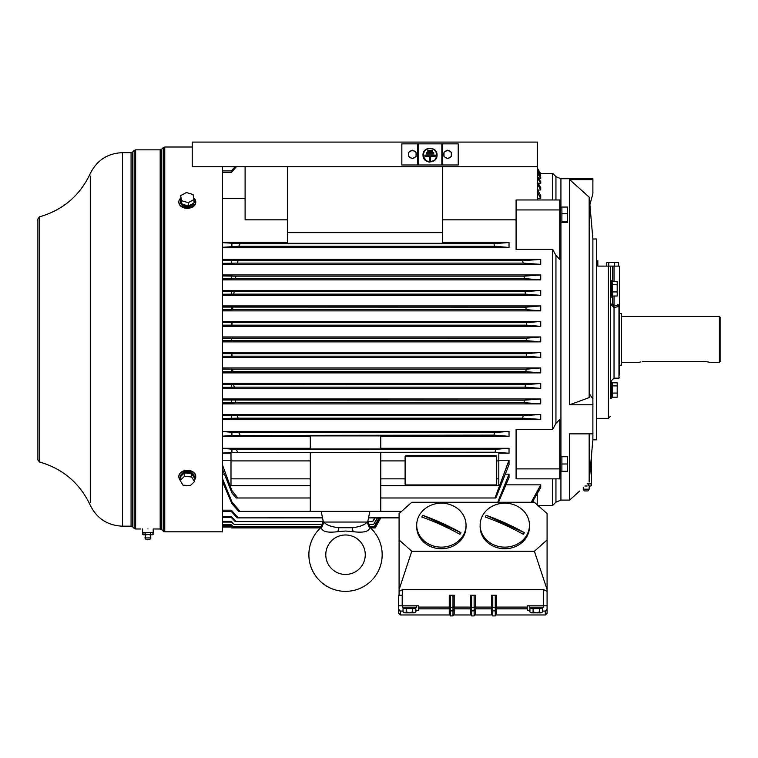 <?xml version="1.0" encoding="UTF-8"?>
<svg xmlns="http://www.w3.org/2000/svg" width="758" height="758" viewBox="0 0 758 758"><rect width="100%" height="100%" fill="white"/><g stroke="black" fill="none" stroke-linecap="round" stroke-linejoin="round"><path stroke-width="1.14" d="M222.549 166.751L222.549 531.813L164.751 531.813L164.751 147.014L192.238 147.014M180.66 198.141A8.461 5.979 0 0 0 178.85 201.836A8.461 5.979 0 0 0 184.687 207.521A8.461 5.979 0 0 0 195.763 201.836A8.461 5.979 0 0 0 193.66 197.885M193.963 202.339A6.879 4.87 0 0 0 194.19 201.088L194.19 201.836A6.879 4.87 180 0 1 187.311 206.707A6.879 4.87 180 0 1 180.423 201.836L180.423 201.088A6.879 4.87 0 0 0 181.475 203.675L180.66 195.63L181.56 200.69L188.211 202.661L193.963 199.581L193.053 194.522L186.402 192.541L180.66 195.63M195.754 202.092A8.461 5.979 180 0 1 195.763 202.339A8.461 5.979 180 0 1 184.687 208.024A8.461 5.979 180 0 1 178.85 202.339A8.461 5.979 180 0 1 178.86 202.092M180.423 201.088A6.879 4.87 0 0 1 180.65 199.866L180.802 199.904M193.963 199.581L193.963 203.068L188.211 206.157L181.475 203.675M194.19 201.088A6.879 4.87 0 0 0 193.963 199.837M188.789 205.844A6.879 4.87 0 0 0 193.385 203.371M182.223 204.376A6.879 4.87 0 0 0 187.548 205.958M181.56 204.177L181.56 200.69M188.211 206.157L188.211 202.661M552.724 478.857L552.724 505.387L537.886 505.387M516.075 468.889L516.075 429.426L552.724 429.426L555.946 423.334L559.774 419.449L559.774 478.857L516.075 478.857L516.075 468.889L559.774 468.889M559.774 209.938L516.075 209.938L516.075 199.97L559.774 199.97L559.774 259.378L555.946 255.493L552.724 249.401L552.724 429.426M552.724 249.401L516.075 249.401L516.075 209.938M540.738 341.877L540.738 336.95L526.639 338.182L526.639 340.645L540.738 341.877L222.549 341.877M505.387 474.157L509.025 474.157L497.731 502.27M498.508 502.27L509.025 477.568L509.025 474.157M222.549 474.157L224.425 474.157M222.549 460.21L231.001 460.21M231.001 453.227L222.549 453.227M222.549 448.3L310.287 448.3M310.287 436.314L222.549 436.314M222.549 431.387L509.025 431.387L494.548 432.572L231.92 432.297L231.92 435.433L222.549 436.172M231.92 435.433L493.941 435.13L509.025 436.314L509.025 431.387M509.025 436.314L380.762 436.314M380.762 448.3L509.025 448.3L495.846 449.276L231.92 449.134L231.92 452.422L222.549 453.094M231.92 452.422L495.012 452.223L509.025 453.227L509.025 448.3M509.025 453.227L498.811 453.227M498.811 460.21L509.025 460.21L495.012 497.987L380.762 497.987M495.012 497.987L495.846 497.987L509.025 464.673L509.025 460.21M222.549 484.836L223.828 484.836M505.974 484.836L540.738 484.836L531.244 502.27M532.239 502.27L540.738 487.441L540.738 484.836M222.549 414.465L540.738 414.465L523.172 415.706L237.263 415.706L238.154 418.17L222.549 418.454M523.172 415.706L522.613 418.17L540.738 419.401L540.738 414.465M540.738 419.401L222.549 419.401M222.549 398.964L540.738 398.964L524.441 400.196L222.549 400.016M524.441 400.196L523.939 402.669L540.738 403.9L540.738 398.964M540.738 403.9L222.549 403.9M222.549 383.463L540.738 383.463L525.417 384.694L222.549 384.581M525.417 384.694L525.048 387.158L540.738 388.39L540.738 383.463M540.738 388.39L222.549 388.39M222.549 367.952L540.738 367.952L526.118 369.193L232.554 369.193L232.952 371.657L525.862 371.657L540.738 372.889L540.738 367.952M540.738 372.889L222.549 372.889M222.549 352.451L540.738 352.451L526.526 353.683L231.901 353.683L232.1 356.156L231.351 356.194L231.351 353.654L231.901 353.683M526.526 353.683L526.393 356.156L540.738 357.388L540.738 352.451M540.738 357.388L222.549 357.388M496.717 478.857L498.811 478.857L498.811 452.507L380.762 452.507L380.762 511.375L401.56 511.375M380.762 452.507L310.287 452.507L310.287 511.375L238.761 511.375L231.92 503.71L222.549 481.785M310.287 511.375L380.762 511.375M231.92 503.71L231.92 501.9L239.992 511.375M231.92 501.9L222.549 478.668M222.549 469.297L231.92 492.984L236.098 497.987L237.794 497.987L231.92 490.578L222.549 465.232M231.92 490.578L231.92 492.984M310.287 497.987L237.794 497.987M310.287 452.507L231.001 452.507L231.001 485.584L310.287 485.584M231.001 460.911L310.287 460.911M231.001 478.857L310.287 478.857M231.92 449.134L222.549 448.433M310.287 448.963L380.762 448.963L380.762 435.897L310.287 435.897L310.287 448.963M495.012 452.223L495.846 449.276M237.794 452.223L236.098 449.276M231.92 432.297L222.549 431.529M493.941 435.13L494.548 432.572M239.992 435.13L238.761 432.572M498.811 478.857L498.811 485.584L380.762 485.584M380.762 478.857L405.104 478.857M495.306 484.949A1.412 0.881 180 0 0 496.717 484.068L496.717 456.553A1.412 0.881 0 0 0 495.306 455.672L406.506 455.672A1.412 0.881 0 0 0 405.104 456.553L405.104 484.068A1.412 0.881 180 0 0 406.506 484.949L495.306 484.949M380.762 460.911L405.104 460.911M496.717 460.911L498.811 460.911M496.717 457.102A1.412 0.881 180 0 0 495.306 456.221L406.506 456.221A1.412 0.881 180 0 0 405.104 457.102M321.212 511.375L323.126 520.926L323.941 522.054L323.126 520.926L320.937 527.54A36.649 36.649 0 0 0 345.525 591.363A36.649 36.649 0 0 0 370.112 527.54L369.563 528.155C368.559 531.737 363.091 532.902 353.19 531.68L345.525 531.026L337.86 531.68C327.968 532.912 322.51 531.737 321.477 528.155L320.937 527.54L320.094 528.326A36.649 36.649 0 0 1 320.511 527.928L231.711 527.938M323.941 522.054C326.177 524.981 331.161 526.876 338.883 527.72L352.167 527.72C359.898 526.867 364.882 524.981 367.109 522.054L367.924 520.926L370.112 527.54L369.563 528.155L367.109 522.054L323.941 522.054L321.477 528.155L320.937 527.54M369.838 511.375L367.924 520.926M338.883 527.72L352.167 527.72L338.883 527.72L337.86 531.68M352.167 527.72L353.19 531.68M345.525 574.45A19.736 19.736 0 0 0 365.261 554.714A19.736 19.736 0 0 0 345.525 534.977A19.736 19.736 0 0 0 325.788 554.714A19.736 19.736 0 0 0 345.525 574.45M367.08 522.082L366.398 522.632M363.376 524.726L361.68 525.673M360.619 526.175L359.832 526.497M348.86 527.72L347.534 527.72M537.214 504.781L537.214 493.61M547.087 591.392L547.087 605.813L547.087 589.601L547.087 591.392L543.562 589.601L402.612 589.601L399.087 591.392L399.087 589.601L399.087 595.238L399.087 591.392M534.399 551.255L547.087 589.601L547.087 513.573L534.399 502.27L411.774 502.27L399.087 513.573L399.087 589.601L411.774 551.255L534.399 551.255L547.087 539.952M495.258 615.913L496.481 613.8L496.481 608.835L527.35 608.835L527.35 605.813L547.087 605.813L547.087 613.213L545.324 614.975L495.808 614.975L495.258 615.913L492.766 615.913L492.766 595.238L496.481 595.238L496.481 607.092L495.258 607.092L495.258 615.913L492.766 615.913L491.554 613.8L491.554 607.092L475.342 607.092L475.342 595.238L474.12 595.238L474.11 607.404L474.12 615.913L474.66 614.975L492.226 614.975L492.766 615.913M471.628 595.238L470.405 595.238L470.405 613.8L471.628 615.913L471.628 595.238L474.12 595.238M452.981 615.913L454.194 613.8L454.194 595.238L452.981 595.238L452.981 615.913L450.489 615.913L450.489 595.238L452.981 595.238M450.489 595.238L449.267 595.238L449.267 613.8L450.489 615.913M415.848 610.976L418.397 610.436L418.397 605.813L398.661 605.813L398.803 610M492.766 595.238L491.554 595.238L491.554 607.092L492.766 607.092M398.661 605.813L398.661 595.238L402.214 595.238L402.185 605.813M453.521 614.975L471.078 614.975L471.628 615.913L474.12 615.913L471.628 615.913M403.048 611.071L400.423 611.071L398.661 609.299L398.661 613.213L400.423 614.975L400.423 611.071M547.087 609.299L545.324 611.071L542.7 611.071M527.35 608.835L527.35 610.436L529.899 610.976M474.12 615.913L475.342 613.8L475.342 607.092L474.12 607.092M416.493 605.813L416.493 607.215L402.394 607.215L402.394 605.813M415.27 608.627L415.27 607.215M412.646 611.895L414.247 612.862L409.443 612.862L412.646 611.895L412.646 608.627L403.048 608.627L403.048 611.895L404.649 612.862L403.048 611.895M415.848 611.895L414.247 612.862L415.848 611.895L415.848 608.627L412.646 608.627M409.443 612.862L404.649 612.862L406.241 611.895L409.443 612.862M406.241 611.895L406.241 608.627M399.182 610.56L399.731 610.929M452.791 615.913L450.669 615.913M495.258 610.929L496.481 608.835L496.481 607.092L527.35 607.092M495.258 595.238L495.258 607.092M543.344 605.813L543.344 607.215L529.255 607.215L529.255 605.813M542.131 608.627L542.131 607.215L542.131 608.627M539.497 611.895L541.098 612.862L536.304 612.862L539.497 611.895L539.497 608.627L529.899 608.627L529.899 611.895L531.5 612.862L529.899 611.895M542.7 611.895L541.098 612.862L542.7 611.895L542.7 608.627L539.497 608.627M536.304 612.862L531.5 612.862L533.101 611.895L536.304 612.862M533.101 611.895L533.101 608.627M411.774 551.255L399.087 539.952M466.037 525.161L466.037 526.763A24.663 21.982 180 0 1 463.346 536.74A24.663 21.982 180 0 1 435.613 548.129A24.663 21.982 180 0 1 416.701 526.763L416.701 525.161A24.663 21.982 0 0 0 435.613 546.537A24.663 21.982 0 0 0 463.346 535.139A24.663 21.982 0 0 0 466.037 525.161A24.663 21.982 0 0 0 447.125 503.795A24.663 21.982 0 0 0 419.392 515.184A24.663 21.982 0 0 0 416.701 525.161M529.463 525.161L529.463 526.763A24.663 21.982 180 0 1 526.772 536.74A24.663 21.982 180 0 1 499.039 548.129A24.663 21.982 180 0 1 480.136 526.763L480.136 525.161A24.663 21.982 0 0 0 499.039 546.537A24.663 21.982 0 0 0 526.772 535.139A24.663 21.982 0 0 0 529.463 525.161A24.663 21.982 0 0 0 510.56 503.795A24.663 21.982 0 0 0 482.818 515.184A24.663 21.982 0 0 0 480.136 525.161M422.31 516.189A21.395 19.064 180 0 1 422.812 515.355A109.323 44.22 -150.2 0 1 460.892 532.647A21.395 19.064 180 0 1 460.438 533.499A21.395 19.064 180 0 1 459.935 534.324A109.323 44.22 29.8 0 0 421.846 517.041A21.395 19.064 180 0 1 422.31 516.189M460.892 532.647L422.812 515.355M485.736 516.189A21.395 19.064 180 0 1 486.238 515.355A109.323 44.22 -150.2 0 1 524.318 532.647A21.395 19.064 180 0 1 523.863 533.499A21.395 19.064 180 0 1 523.361 534.324A109.323 44.22 29.8 0 0 485.281 517.041A21.395 19.064 180 0 1 485.736 516.189M524.318 532.647L486.238 515.355M375.125 527.938L380.781 517.875L375.125 527.928L370.539 527.928M222.549 527.047L231.351 527.047L232.1 527.587L231.351 526.829L222.549 526.829M380.317 517.875L374.897 527.587L380.488 517.875M374.897 527.587L370.16 527.587M320.88 527.587L232.1 527.587M379.114 517.875L374.424 526.422L369.118 526.422M321.932 526.422L232.952 526.422L231.351 524.782L222.549 524.782M374.424 526.422L379.436 517.875M232.952 526.422L231.351 524.782M222.549 525.218L231.351 525.218M222.549 522.082L231.351 522.082L234.26 524.432L231.351 521.39L222.549 521.39M377.209 517.875L373.685 524.432L377.645 517.875M231.351 521.39L231.351 522.082M373.685 524.432L368.113 524.432M322.936 524.432L234.26 524.432M222.549 517.553L231.351 517.553L235.236 521.589L236.032 521.589L231.351 516.558L222.549 516.558M374.632 517.875L372.69 521.589L375.153 517.875M231.351 516.558L231.351 517.553M372.69 521.589L367.829 521.589M323.221 521.589L236.032 521.589M399.087 517.771L368.559 517.771M322.491 517.771L237.263 517.875L322.51 517.875M222.549 510.181L231.351 510.181L238.154 517.771M399.087 517.875L368.54 517.875M231.351 510.181L231.351 511.536L237.263 517.875M222.549 511.536L231.351 511.536M522.613 418.17L238.154 418.17M237.263 415.706L222.549 415.45M231.351 415.45L231.351 418.454M235.236 400.196L236.032 402.669L523.939 402.669M231.351 400.016L231.351 402.877L236.032 402.669M222.549 402.877L231.351 402.877M233.663 384.694L234.26 387.158L525.048 387.158M231.351 384.581L231.351 387.3L234.26 387.158M222.549 387.3L231.351 387.3M222.549 369.127L232.554 369.193M526.118 369.193L525.862 371.657M231.351 369.127L231.351 371.742L232.952 371.657M222.549 371.742L231.351 371.742M231.351 353.654L222.549 353.654M526.393 356.156L232.1 356.156M222.549 356.194L231.351 356.194M222.549 336.95L540.738 336.95M516.075 219.829L442.426 219.829M442.426 242.513L509.025 242.513L493.941 243.697L239.992 243.697L238.761 246.255L494.548 246.255L509.025 247.44L509.025 242.513M509.025 247.44L222.549 247.44M222.549 242.513L287.386 242.513M287.386 219.829L245.099 219.829L245.099 166.751M245.099 198.53L222.549 198.53M537.574 192.456L540.738 198.53L540.738 195.583L537.574 189.879M540.738 198.53L537.574 198.53M555.946 199.97L555.946 176.661L552.724 173.44L552.724 199.97M537.574 168.664L540.738 173.762L537.574 168.466M540.738 173.762L540.122 173.762M537.574 170.275L540.738 175.449L537.574 169.669M540.738 175.449L539.497 175.449M537.574 173.345L540.738 178.651L540.738 177.457L537.574 172.322M540.738 178.651L538.872 178.651M537.574 177.969L540.738 183.445L540.738 181.731L537.574 176.481M540.738 183.445L538.256 183.445M537.574 184.26L540.738 189.993L540.738 187.7L537.574 182.271M540.738 189.993L537.63 189.993M222.549 259.425L540.738 259.425L522.613 260.657L238.154 260.657L237.263 263.121L222.549 263.377M522.613 260.657L523.172 263.121L540.738 264.362L540.738 259.425M540.738 264.362L222.549 264.362M222.549 274.927L540.738 274.927L523.939 276.158L236.032 276.158L235.236 278.631L222.549 278.811M523.939 276.158L524.441 278.631L540.738 279.863L540.738 274.927M540.738 279.863L222.549 279.863M222.549 290.437L540.738 290.437L525.048 291.669L234.26 291.669L233.663 294.132L222.549 294.246M525.048 291.669L525.417 294.132L540.738 295.364L540.738 290.437M540.738 295.364L222.549 295.364M222.549 305.938L540.738 305.938L525.862 307.17L222.549 307.085M525.862 307.17L526.118 309.634L540.738 310.875L540.738 305.938M540.738 310.875L222.549 310.875M222.549 321.439L540.738 321.439L526.393 322.671L232.1 322.671L231.901 325.144L222.549 325.173M526.393 322.671L526.526 325.144L540.738 326.376L540.738 321.439M540.738 326.376L222.549 326.376M231.351 263.377L231.351 260.373L222.549 260.373M231.351 260.373L238.154 260.657M523.172 263.121L237.263 263.121M524.441 278.631L235.236 278.631M236.032 276.158L222.549 275.95M231.351 275.95L231.351 278.811M525.417 294.132L233.663 294.132M234.26 291.669L222.549 291.527M231.351 291.527L231.351 294.246M232.952 307.17L232.554 309.634L231.351 309.7L231.351 307.085M526.118 309.634L232.554 309.634M222.549 309.7L231.351 309.7M526.526 325.144L231.901 325.144M231.351 325.173L231.351 322.633L222.549 322.633M231.351 322.633L232.1 322.671M153.154 532.647L142.627 532.647L142.627 528.932M144.57 532.647L146.682 532.647M145.271 534.305L146.682 534.76L144.57 534.76L145.271 533.101M144.57 534.76L142.627 534.305L143.328 534.76L142.627 534.305L143.328 532.647M149.146 532.647L151.259 532.647M146.682 534.76L150.558 534.305L150.558 533.101M152.5 532.647L153.201 533.101L152.5 532.647M153.201 534.305L152.5 534.76L153.201 534.305L152.652 532.647M152.5 534.76L149.146 534.76M150.558 534.305L151.259 534.76M150.908 534.76A3.079 3.079 0 0 0 150.908 537.934L144.92 537.934A3.079 3.079 0 0 0 144.92 534.76M144.92 537.934L146.152 539.696L149.677 539.696L150.908 537.934M559.774 454.127L560.475 454.127L560.475 473.864L559.774 473.864M560.475 456.458L567.524 456.714L567.524 464L561.886 464L561.886 471.542L560.475 471.542M567.524 456.714L561.886 456.714L561.886 464M567.524 464L567.524 471.286L561.886 471.286M559.774 204.963L560.475 204.963L560.475 224.7L559.774 224.7M561.886 213.737L561.886 207.057L567.524 207.057L567.524 213.737L561.886 213.737L561.886 222.596L567.524 222.596L567.524 221.507L561.886 221.507M567.524 213.737L567.524 221.507M442.426 166.751L442.426 243.28L287.386 243.28L287.386 166.751L537.574 166.751L537.574 199.97M222.549 242.655L239.992 243.697M493.941 243.697L494.548 246.255M238.761 246.255L222.549 247.298M231.92 243.394L231.92 246.53M287.386 166.751L192.238 166.751L192.238 142.087L537.574 142.087L537.574 166.751M418.217 143.849L401.844 143.849L401.844 164.988L418.217 164.988L418.217 143.849L458.22 143.849L458.22 164.988L418.217 164.988M436.769 153.154L436.807 156.878M435.623 159.313L434.154 160.753M429.795 162.089L428.403 161.899M425.892 160.743L424.338 159.171M423.343 157.181L423.324 153.05M434.524 149.705L435.736 151.022M408.751 153.144A3.875 3.875 0 0 0 408.751 155.684M409.481 156.953A3.875 3.875 0 0 0 411.679 158.223M413.148 158.223A3.875 3.875 0 0 0 415.346 156.953M416.076 155.684A3.875 3.875 0 0 0 416.076 153.144M415.346 151.884A3.875 3.875 0 0 0 413.148 150.605M411.679 150.605A3.875 3.875 0 0 0 409.481 151.884M409.794 157.133A3.771 3.771 0 0 0 411.376 158.043M408.751 153.504A3.771 3.771 0 0 0 408.751 155.333M411.376 150.785A3.771 3.771 0 0 0 409.794 151.704M415.033 151.704A3.771 3.771 0 0 0 413.451 150.785M416.076 155.333A3.771 3.771 0 0 0 416.076 153.504M413.451 158.043A3.771 3.771 0 0 0 415.033 157.133M412.409 150.188L408.751 152.301L408.751 156.527L412.409 158.64L416.076 156.527L416.076 152.301L412.409 150.188M423.021 155.087C422.557 146.067 437.518 146.076 437.044 155.087C437.489 164.022 422.613 164.202 423.021 155.087M423.343 155.087C422.907 163.662 437.101 163.737 436.722 155.087C437.11 146.408 422.879 146.55 423.343 155.087M436.295 152.756L435.537 151.297M433.936 149.658L432.316 148.805M428.782 148.521L426.214 149.601M424.603 151.183L423.646 153.097M423.627 157.02L426.167 160.544M428.005 161.454L430.184 161.776M431.264 161.662L434.258 160.27M435.433 159.028L436.466 156.925M427.815 151.534L427.815 150.349L432.25 150.349L432.25 151.534L427.815 151.534L427.815 150.349M426.328 152.718L433.728 152.718L433.728 153.902L426.328 153.902L426.328 152.718M424.85 155.087L435.215 155.087L435.215 156.271L430.62 156.271L430.62 160.705L429.435 160.705L429.435 156.271L424.85 156.271L424.85 155.087M443.989 153.144A3.875 3.875 0 0 0 443.989 155.684M444.719 156.953A3.875 3.875 0 0 0 446.917 158.223M448.385 158.223A3.875 3.875 0 0 0 450.584 156.953M451.313 155.684A3.875 3.875 0 0 0 451.313 153.144M450.584 151.884A3.875 3.875 0 0 0 448.385 150.605M446.917 150.605A3.875 3.875 0 0 0 444.719 151.884M445.031 157.133A3.771 3.771 0 0 0 446.614 158.043M443.989 153.504A3.771 3.771 0 0 0 443.989 155.333M446.614 150.785A3.771 3.771 0 0 0 445.031 151.704M450.271 151.704A3.771 3.771 0 0 0 448.689 150.785M451.313 155.333A3.771 3.771 0 0 0 451.313 153.504M448.689 158.043A3.771 3.771 0 0 0 450.271 157.133M451.313 152.301L447.646 150.188L443.989 152.301L443.989 156.527L447.646 158.64L451.313 156.527L451.313 152.301M222.549 172.464L231.351 172.464L236.354 166.751M222.549 170.92L231.351 170.92L235.169 166.751M231.351 170.92L231.351 172.464M592.889 433.86L592.889 439.839L596.413 439.839L596.413 238.988L592.889 238.988L592.889 433.86L569.637 433.86L569.637 500.1L560.929 500.1L560.929 471.542M592.889 404.772L569.637 404.772L569.637 179.608L592.889 179.608L592.889 193.631L589.847 204.925L589.165 197.137L589.165 397.599L569.637 404.772M560.929 207.285L560.929 178.727L592.889 178.727L592.889 179.608M589.165 433.86L589.165 482.041C576.298 494.178 576.298 494.178 589.165 482.041L592.68 441.601L591.467 455.577L591.467 483.888L587.166 483.888M579.68 491.013L569.637 500.1M592.889 399.04L589.847 394.416L589.165 397.599M569.637 179.608L589.165 197.137M596.413 260.477L597.825 260.477L597.825 266.115L608.399 266.115L608.399 418.35L596.413 418.35M608.892 266.115L619.674 266.115L619.674 375.002M612.625 281.644L612.625 266.115L610.474 266.115M610.512 304.1L610.512 297.288L611.213 297.288L611.213 280.375L610.512 280.375L610.512 398.452L611.213 398.452L611.213 381.539L610.512 381.539L614.037 378.176L614.037 307.54L610.512 304.1L612.625 304.1L612.625 296.018M610.512 266.399L610.512 280.479M612.275 396.86L611.213 396.86L612.275 396.86M612.275 393.07L612.275 397.183L617.202 397.183L617.202 393.07L612.275 393.07L612.275 382.809L617.202 382.809L617.202 393.07M612.275 385.888L617.202 385.888M612.275 295.705L611.213 295.705L612.275 295.705M612.275 284.724L612.275 296.018L617.202 296.018L617.202 281.644L612.275 281.644L612.275 284.724L617.202 284.724M612.275 291.915L617.202 291.915M614.037 296.018L614.037 305.796L619.674 304.659L618.964 306.44L614.037 307.54L614.037 305.796L614.776 305.749M614.037 378.176L618.964 378.176L618.964 306.44L617.618 304.64M619.674 313.575L621.437 313.575L621.437 365.252L619.674 365.252M719.399 362.315L720.1 361.613L720.1 317.214L719.399 316.512L719.399 362.315L709.526 362.315M643.836 361.481L645.399 361.424C637.213 362.4 637.213 362.4 645.399 361.424L703.187 361.424C711.374 362.4 711.374 362.4 703.187 361.424L707.896 361.917M709.128 362.21L708.37 362.021M643.172 361.538L642.253 361.642M640.434 361.973L639.809 362.125M608.75 266.115L608.75 262.6L618.509 262.6L618.509 266.115M614.634 266.115L614.634 262.6M606.741 266.115L606.741 262.6L608.75 262.6M587.128 483.888L589.307 483.888M591.335 485.66L590.681 486.001L591.458 485.546L591.458 484.343M590.681 486.001L589.307 486.001M588.53 485.546L588.53 484.343M591.458 485.546L590.833 486.001M587.128 486.001L584.911 486.001M589.174 489.175L587.943 490.938L584.418 490.938L583.186 489.175L589.174 489.175L589.174 486.001M231.711 338.182L231.351 340.664L231.351 338.163L526.639 338.182M526.639 340.645L231.711 340.645M222.549 340.664L231.351 340.664M231.351 338.163L222.549 338.163M194.474 479.985A8.461 5.979 180 0 0 195.763 476.81A8.461 5.979 180 0 0 187.577 470.832A8.461 5.979 180 0 0 178.85 476.81A8.461 5.979 180 0 0 180.139 479.985M180.451 476.668L180.451 476.346A6.879 4.87 0 0 1 187.633 471.95A6.879 4.87 0 0 1 194.19 476.81L194.19 477.549A6.879 4.87 180 0 0 191.897 473.921L194.474 478.137L194.474 481.624L191.603 476.943L184.44 476.365L180.139 480.458L183.01 485.139L190.173 485.726L194.474 481.624M178.86 476.555A8.461 5.979 0 0 1 178.85 476.308A8.461 5.979 0 0 1 187.577 470.33A8.461 5.979 0 0 1 195.763 476.308A8.461 5.979 0 0 1 195.754 476.555M180.139 480.458L180.139 476.971L184.44 472.869L191.897 473.921M184.014 473.286A6.879 4.87 180 0 0 180.575 476.564M190.893 473.399A6.879 4.87 180 0 0 185.151 472.935M184.44 472.869L184.44 476.365M191.603 473.456L191.603 476.943M147.914 528.857C138.818 528.999 138.818 528.999 147.914 528.857C157.02 528.999 157.02 528.999 147.914 528.857M154.452 528.97L153.902 528.951M161.681 149.212L160.184 149.838L160.184 528.989L161.681 529.615L161.681 149.212L163.264 147.639L163.264 531.187L164.751 531.813M406.506 456.221L406.506 455.672M495.306 455.672L495.306 456.221M543.562 605.813L543.562 589.601M471.628 607.092L452.981 607.092M450.489 607.092L418.397 607.092M402.612 589.601L402.214 595.238M545.324 611.071L545.324 614.975M474.12 610.929L475.342 608.835L491.554 608.835L492.766 610.929M452.981 610.929L454.194 608.835L470.405 608.835L471.628 610.929M418.397 608.845L449.267 608.835L450.489 610.929M452.971 607.404L450.489 607.404M450.489 610.891L452.971 610.891M474.11 607.404L471.637 607.404M471.637 610.891L474.11 610.891M495.258 607.404L492.776 607.404M492.776 610.891L495.258 610.891M533.689 499.749L533.689 502.27M555.946 478.857L555.946 502.166L552.724 505.387M555.946 255.493L555.946 423.334M560.929 456.458L560.929 222.369M442.426 232.64L287.386 232.64M442.539 164.988L442.539 143.849M441.848 164.988L441.848 143.849M417.525 143.849L417.525 164.988M614.037 266.115L614.037 281.644M612.625 304.1L614.037 305.796M140.865 528.989L135.644 528.989L135.644 149.838L160.184 149.838M132.565 152.036L131.077 152.652L131.077 526.175L132.565 526.791L132.565 152.036L134.147 150.454L134.147 528.373L135.644 528.989M131.077 526.175L122.474 526.175L122.474 152.652L131.077 152.652M90.287 502.781L90.287 176.046M122.474 526.175C107.636 525.54 96.91 518.576 90.287 505.292C79.874 483.197 62.933 468.757 39.473 461.973L39.473 216.854L37.9 218.901L37.9 339.413L37.9 218.901M161.681 529.615L163.264 531.187M163.264 147.639L164.751 147.014M195.763 201.836L195.763 202.339M178.85 201.836L178.85 202.339M449.939 614.975L400.423 614.975M403.597 607.215L403.597 608.627M530.458 607.215L530.458 608.627M552.724 173.44L540.691 173.44M153.201 528.932L153.201 532.647M143.177 532.647L142.627 533.101M560.929 500.1L555.946 502.166M555.946 176.661L560.929 178.727M560.475 222.369L561.886 222.369M560.475 207.285L561.886 207.285M592.889 439.839L592.737 441.601M592.889 238.988L589.895 204.745M608.399 418.35L610.512 416.227M612.275 383.112L611.213 383.112M612.275 281.948L611.213 281.948M618.964 378.176L619.674 377.475M639.051 362.315L621.437 362.315M719.399 316.512L621.437 316.512M583.186 489.175L583.603 487.233M195.763 476.81L195.763 476.308M178.85 476.81L178.85 476.308M154.964 528.989L160.184 528.989M132.565 526.791L134.147 528.373M134.147 150.454L135.644 149.838M122.474 152.652C107.636 153.287 96.91 160.251 90.287 173.535C79.874 195.63 62.933 210.07 39.473 216.854M37.9 339.413L37.9 459.926L39.473 461.973"/></g></svg>
